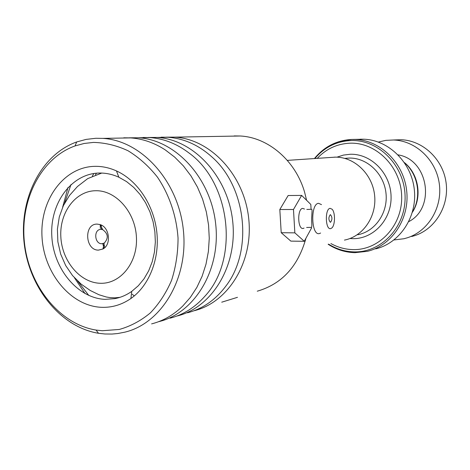 <?xml version="1.0" encoding="UTF-8"?>
<svg xmlns="http://www.w3.org/2000/svg" width="470" height="470" viewBox="0 0 470 470"><rect width="100%" height="100%" fill="white"/><g stroke="black" fill="none" stroke-linecap="round" stroke-linejoin="round"><path stroke-width="0.7" d="M404.576 162.802C418.247 174.341 421.837 196.848 412.448 212.076M344.44 240.105C363.075 236.551 376.94 216.37 374.608 195.309C372.475 174.229 354.603 157.039 335.551 157.127L334.499 157.139M97.284 224.12C83.672 223.45 84.947 250.463 98.489 250.116L102.93 248.983C111.56 244.747 109.581 227.257 100.163 224.613L97.284 224.12M101.109 229.372L100.698 229.389C93.436 229.595 94.517 243.977 101.773 243.742L104.228 243.108C108.705 238.178 108.194 233.696 102.701 229.648L101.109 229.372M330.904 243.56C337.848 247.408 345.221 249.423 353.017 249.599C379.208 250.375 402.631 225.447 401.656 196.196C401.069 166.944 376.123 142.016 349.786 143.197C336.984 143.844 326.133 148.902 317.227 158.367M375.659 248.865C399.7 243.213 417.301 216.999 414.329 189.774C411.585 162.526 388.825 140.119 363.997 139.214L360.249 139.19M411.708 236.504L414.887 235.582C435.496 228.872 449.449 205.496 446.03 182.266C442.775 159.013 422.783 140.424 401.092 139.731L394.741 139.948M412.384 212.293C422.418 197.13 418.711 173.894 404.447 162.614M408.794 221.605C435.978 207.84 428.264 159.489 398.137 154.883M393.995 239.953L403.977 238.737L407.625 237.697C428.558 230.882 442.734 207.059 439.244 183.371C435.931 159.653 415.592 140.7 393.555 139.989L385.846 140.36L378.356 142.063M257.272 291.194C281.865 284.033 298.098 266.373 305.958 238.22M306.599 200.291L304.63 192.3C295.589 160.64 268.235 137.346 240.252 136L234.183 135.924M102.219 330.739L119.321 329.447C130.519 326.286 140.853 320.775 150.335 312.914C159.072 303.802 166.151 292.939 171.574 280.326C175.856 266.954 178.013 252.901 178.042 238.149C176.52 215.988 169.282 194.627 157.403 177.078C148.743 166.192 138.95 157.421 128.022 150.753C116.707 145.477 105.198 142.698 93.501 142.41L84.136 143.473L75.071 145.923C40.614 158.126 19.487 200.896 24.558 243.648C29.416 286.43 59.772 324.247 96.086 330.063L102.219 330.739M95.833 138.28L102.912 138.386C141.311 140.559 178.054 180.756 183.276 229.348C188.852 277.917 161.803 323.337 124.879 332.155L117.794 333.53L112.066 334.047L104.869 333.988L98.483 333.277C60.718 327.167 29.234 287.893 24.193 243.513C18.935 199.157 40.831 154.736 76.663 141.964L86.092 139.402L95.833 138.28M101.132 307.298C70.435 305.858 43.616 272.823 41.995 236.416C39.944 200.008 63.691 167.02 94.611 166.345C102.008 166.174 109.299 167.708 116.484 170.939C137.346 180.374 153.761 204.861 156.792 231.892C159.818 258.923 149.178 285.672 130.913 298.509C121.742 304.836 111.819 307.768 101.132 307.298M99.229 173.042C71.469 173.536 49.973 203.081 51.8 235.822C53.233 268.57 77.468 298.197 105.045 299.355L114.903 298.638C120.913 297.469 126.524 295.048 131.753 291.371L138.327 285.742L144.031 278.822L148.702 270.767L152.209 261.79L154.448 252.12L155.347 242.015L154.877 231.751L153.055 221.599L149.924 211.835L145.571 202.729L140.125 194.515L133.733 187.412L126.577 181.602L118.845 177.219C112.882 174.523 106.819 173.125 100.645 173.036L99.229 173.042M161.239 137.164L167.866 137.258C183.688 138.409 198.211 144.836 211.447 156.545C246.38 186.484 253.371 250.851 225.77 286.212C215.401 299.983 202.629 308.843 187.459 312.797M166.086 137.164L174.811 137.134C210.46 139.091 244.106 174.916 248.683 218.256C253.583 261.567 228.467 302.41 194.151 310.723L193.916 310.782M143.044 137.475L149.801 137.569C163.683 138.556 176.732 143.685 188.952 152.956C230.888 183.024 239.236 259.61 204.873 296.253C194.968 307.445 183.365 314.753 170.046 318.184M148.126 137.481L157.156 137.44C193.505 139.455 227.927 176.344 232.662 220.971C237.726 265.568 212.111 307.545 177.131 315.993L176.761 316.081M123.763 137.804L130.654 137.904C142.704 138.75 154.248 142.757 165.287 149.924L174.728 157.156L183.353 165.869L190.979 175.909L197.441 187.084L202.599 199.162L206.33 211.911L208.568 225.059L209.262 238.337L208.392 251.468L205.995 264.187L202.124 276.237L196.871 287.37L190.362 297.381L182.73 306.082C173.536 315.006 163.161 320.94 151.599 323.889M129.097 137.816L138.45 137.769C175.527 139.837 210.76 177.866 215.665 223.855C220.9 269.821 194.78 312.985 159.107 321.568L158.584 321.697M237.473 297.322L221.728 302.192M134.25 295.947L132.264 294.261M103.97 248.301L102.777 243.642M100.404 228.408L100.169 224.619M92.39 176.08L93.824 173.506M85.046 293.621L74.401 277.705M62.645 207.223L67.997 187.459M304.025 228.103L303.256 228.408C297.657 229.995 297.017 208.727 302.662 208.404L304.495 209.038M330.304 214.684C328.413 217.293 328.424 219.831 330.339 222.292L330.516 222.281C332.402 219.625 332.384 217.093 330.451 214.678L330.304 214.684M330.122 208.345L332.131 209.256C335.404 212.516 335.222 225.201 331.849 227.968L330.698 228.608C325.34 230.224 324.723 208.674 330.122 208.345M320.605 233.032L319.406 233.561C311.193 236.087 310.241 203.71 318.537 203.322L321.509 204.614M311.07 208.991L310.811 204.438L301.64 195.408L293.48 209.497L279.82 209.52L281.213 232.721L290.842 241.116L304.278 241.298L311.61 227.868M293.48 209.497L294.849 232.85L281.213 232.721M294.849 232.85L304.278 241.298M301.64 195.408L288.151 195.52L279.82 209.52M345.761 158.278L349.58 158.049C367.364 157.885 384.037 173.777 385.999 193.299C388.161 212.804 375.178 231.51 357.77 234.753M100.022 283.263C120.208 284.279 137.698 262.971 136.447 237.62C135.501 212.275 115.99 190.215 95.739 190.732C75.464 190.867 59.49 212.469 60.824 236.657C61.864 260.844 79.847 282.611 100.022 283.263M336.961 157.162L343.4 155.094L350.121 154.272C371 153.461 390.588 173.207 391.069 196.278C391.857 219.343 373.474 239.148 352.688 238.654L349.968 238.519M338.706 141.693L351.707 139.443L355.52 139.467C380.735 140.389 403.9 163.26 406.703 191.061C409.74 218.844 391.857 245.557 367.434 251.297L354.903 252.678C345.268 252.396 336.344 249.594 328.136 244.265M328.601 244.147C336.497 249.077 344.992 251.656 354.104 251.885C381.517 252.737 406.092 226.663 405.075 196.013C404.47 165.364 378.297 139.273 350.726 140.554C336.314 141.347 324.365 147.339 314.865 158.525M88.818 295.477L77.662 281.042M64.555 203.287L71.005 184.516M95.475 174.781L96.503 173.189M104.845 247.555L103.788 243.466M101.508 229.266L101.232 225.054M344.81 158.396L349.58 158.049M287.311 160.382L335.551 157.127M119.932 297.34L115.009 297.839L110.056 297.616L106.155 296.958L98.959 294.743L90.258 290.489L81.104 284.097L72.586 275.626L65.671 265.532L60.677 254.1L57.869 241.792L57.399 229.213L59.279 216.97L63.385 205.601L69.49 195.461L77.468 186.508L87.72 178.606L101.731 173.066M349.322 158.055L344.88 158.39M363.997 139.214L351.636 139.449C336.52 140.371 324.118 146.734 314.424 158.554M102.701 229.648L100.163 224.613M104.228 243.108L102.93 248.983M393.555 139.989L401.092 139.731M102.912 138.386L130.654 137.904M138.45 137.769L149.801 137.569M157.156 137.44L167.866 137.258M174.811 137.134L240.252 136M118.845 177.219L116.484 170.939M131.753 291.371L130.913 298.509M96.086 330.063L98.483 333.277M75.071 145.923L76.663 141.964M306.81 209.426L307.868 209.444M308.026 209.444L310.805 209.262C312.327 209.785 312.215 208.046 311.675 218.045C311.463 223.555 312.72 228.079 310.523 227.386L306.64 227.474"/></g></svg>
